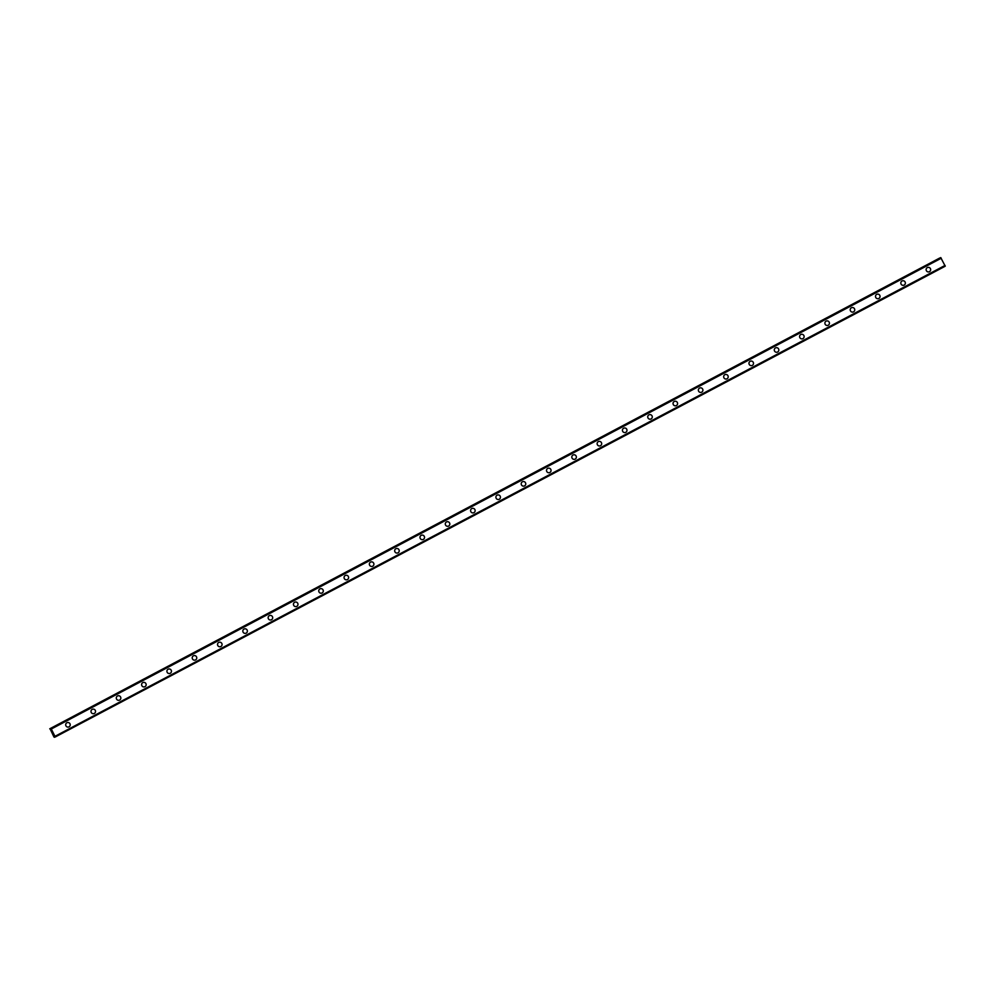 <?xml version="1.0" encoding="UTF-8"?>
<svg xmlns="http://www.w3.org/2000/svg" width="995" height="995" viewBox="0 0 995 995"><rect width="100%" height="100%" fill="white"/><g stroke="black" fill="none" stroke-linecap="round" stroke-linejoin="round"><path stroke-width="1.49" d="M67.075 722.668A2.301 2.264 -112.5 0 1 69.998 723.838A2.301 2.264 -112.5 0 1 68.829 726.935A2.301 2.264 -112.5 0 1 65.906 725.765A2.301 2.264 -112.5 0 1 67.075 722.668A2.301 2.264 -112.5 0 1 69.998 723.838A2.301 2.264 -112.5 0 1 68.829 726.935M92.373 709.286A2.301 2.264 -112.5 0 1 95.309 710.455A2.301 2.264 -112.5 0 1 94.139 713.539A2.301 2.264 -112.5 0 1 91.204 712.383A2.301 2.264 -112.5 0 1 92.373 709.286A2.301 2.264 -112.5 0 1 95.309 710.442A2.301 2.264 -112.5 0 1 94.139 713.539M117.684 695.903A2.301 2.264 -112.5 0 1 120.619 697.06A2.301 2.264 -112.5 0 1 119.45 700.157A2.301 2.264 -112.5 0 1 116.514 698.987A2.301 2.264 -112.5 0 1 117.684 695.891A2.301 2.264 -112.5 0 1 120.619 697.06A2.301 2.264 -112.5 0 1 119.45 700.157M142.994 682.508A2.301 2.264 -112.5 0 1 145.929 683.677A2.301 2.264 -112.5 0 1 144.748 686.774A2.301 2.264 -112.5 0 1 141.825 685.605A2.301 2.264 -112.5 0 1 142.994 682.508A2.301 2.264 -112.5 0 1 145.929 683.677A2.301 2.264 -112.5 0 1 144.76 686.774M168.292 669.125A2.301 2.264 -112.5 0 1 171.227 670.294A2.301 2.264 -112.5 0 1 170.058 673.379A2.301 2.264 -112.5 0 1 167.135 672.222A2.301 2.264 -112.5 0 1 168.304 669.125A2.301 2.264 -112.5 0 1 171.227 670.282A2.301 2.264 -112.5 0 1 170.058 673.379M193.602 655.73A2.301 2.264 -112.5 0 1 196.537 656.899A2.301 2.264 -112.5 0 1 195.368 659.996A2.301 2.264 -112.5 0 1 192.433 658.827A2.301 2.264 -112.5 0 1 193.602 655.73A2.301 2.264 -112.5 0 1 196.537 656.899A2.301 2.264 -112.5 0 1 195.368 659.996M218.912 642.347A2.301 2.264 -112.5 0 1 221.848 643.516A2.301 2.264 -112.5 0 1 220.679 646.613A2.301 2.264 -112.5 0 1 217.743 645.444A2.301 2.264 -112.5 0 1 218.912 642.347A2.301 2.264 -112.5 0 1 221.848 643.516A2.301 2.264 -112.5 0 1 220.679 646.613M244.223 628.964A2.301 2.264 -112.5 0 1 247.146 630.133A2.301 2.264 -112.5 0 1 245.976 633.218A2.301 2.264 -112.5 0 1 243.054 632.061A2.301 2.264 -112.5 0 1 244.223 628.964A2.301 2.264 -112.5 0 1 247.158 630.121A2.301 2.264 -112.5 0 1 245.976 633.218M269.521 615.569A2.301 2.264 -112.5 0 1 272.456 616.738A2.301 2.264 -112.5 0 1 271.287 619.835A2.301 2.264 -112.5 0 1 268.351 618.666A2.301 2.264 -112.5 0 1 269.521 615.569A2.301 2.264 -112.5 0 1 272.456 616.738A2.301 2.264 -112.5 0 1 271.287 619.835M294.831 602.186A2.301 2.264 -112.5 0 1 297.766 603.356A2.301 2.264 -112.5 0 1 296.597 606.452A2.301 2.264 -112.5 0 1 293.662 605.283A2.301 2.264 -112.5 0 1 294.831 602.186A2.301 2.264 -112.5 0 1 297.766 603.356A2.301 2.264 -112.5 0 1 296.597 606.452M320.141 588.804A2.301 2.264 -112.5 0 1 323.076 589.973A2.301 2.264 -112.5 0 1 321.907 593.057A2.301 2.264 -112.5 0 1 318.972 591.901A2.301 2.264 -112.5 0 1 320.141 588.804A2.301 2.264 -112.5 0 1 323.076 589.96A2.301 2.264 -112.5 0 1 321.907 593.057M345.452 575.408A2.301 2.264 -112.5 0 1 348.374 576.578A2.301 2.264 -112.5 0 1 347.205 579.675A2.301 2.264 -112.5 0 1 344.282 578.505A2.301 2.264 -112.5 0 1 345.452 575.408A2.301 2.264 -112.5 0 1 348.374 576.578A2.301 2.264 -112.5 0 1 347.205 579.675M370.749 562.026A2.301 2.264 -112.5 0 1 373.685 563.195A2.301 2.264 -112.5 0 1 372.516 566.292A2.301 2.264 -112.5 0 1 369.58 565.123A2.301 2.264 -112.5 0 1 370.749 562.026A2.301 2.264 -112.5 0 1 373.685 563.195A2.301 2.264 -112.5 0 1 372.516 566.292M396.06 548.643A2.301 2.264 -112.5 0 1 398.995 549.8A2.301 2.264 -112.5 0 1 397.826 552.897A2.301 2.264 -112.5 0 1 394.891 551.74A2.301 2.264 -112.5 0 1 396.06 548.643A2.301 2.264 -112.5 0 1 398.995 549.8A2.301 2.264 -112.5 0 1 397.826 552.897M421.37 535.248A2.301 2.264 -112.5 0 1 424.305 536.417A2.301 2.264 -112.5 0 1 423.136 539.514A2.301 2.264 -112.5 0 1 420.201 538.345A2.301 2.264 -112.5 0 1 421.37 535.248A2.301 2.264 -112.5 0 1 424.305 536.417A2.301 2.264 -112.5 0 1 423.136 539.514M446.68 521.865A2.301 2.264 -112.5 0 1 449.603 523.034A2.301 2.264 -112.5 0 1 448.434 526.131A2.301 2.264 -112.5 0 1 445.511 524.962A2.301 2.264 -112.5 0 1 446.68 521.865A2.301 2.264 -112.5 0 1 449.603 523.034A2.301 2.264 -112.5 0 1 448.434 526.131M471.978 508.482A2.301 2.264 -112.5 0 1 474.913 509.639A2.301 2.264 -112.5 0 1 473.744 512.736A2.301 2.264 -112.5 0 1 470.809 511.579A2.301 2.264 -112.5 0 1 471.978 508.482A2.301 2.264 -112.5 0 1 474.913 509.639A2.301 2.264 -112.5 0 1 473.744 512.736M497.289 495.087A2.301 2.264 -112.5 0 1 500.224 496.256A2.301 2.264 -112.5 0 1 499.055 499.353A2.301 2.264 -112.5 0 1 496.119 498.184A2.301 2.264 -112.5 0 1 497.289 495.087A2.301 2.264 -112.5 0 1 500.224 496.256A2.301 2.264 -112.5 0 1 499.055 499.353M522.599 481.704A2.301 2.264 -112.5 0 1 525.534 482.873A2.301 2.264 -112.5 0 1 524.365 485.97A2.301 2.264 -112.5 0 1 521.43 484.801A2.301 2.264 -112.5 0 1 522.599 481.704A2.301 2.264 -112.5 0 1 525.534 482.873A2.301 2.264 -112.5 0 1 524.365 485.97M547.897 468.322A2.301 2.264 -112.5 0 1 550.832 469.478A2.301 2.264 -112.5 0 1 549.663 472.575A2.301 2.264 -112.5 0 1 546.74 471.419A2.301 2.264 -112.5 0 1 547.909 468.322A2.301 2.264 -112.5 0 1 550.832 469.478A2.301 2.264 -112.5 0 1 549.663 472.575M573.207 454.926A2.301 2.264 -112.5 0 1 576.142 456.096A2.301 2.264 -112.5 0 1 574.973 459.192A2.301 2.264 -112.5 0 1 572.038 458.023A2.301 2.264 -112.5 0 1 573.207 454.926A2.301 2.264 -112.5 0 1 576.142 456.096A2.301 2.264 -112.5 0 1 574.973 459.192M598.517 441.544A2.301 2.264 -112.5 0 1 601.453 442.713A2.301 2.264 -112.5 0 1 600.283 445.81A2.301 2.264 -112.5 0 1 597.348 444.641A2.301 2.264 -112.5 0 1 598.517 441.544A2.301 2.264 -112.5 0 1 601.453 442.713A2.301 2.264 -112.5 0 1 600.283 445.81M623.828 428.161A2.301 2.264 -112.5 0 1 626.75 429.318A2.301 2.264 -112.5 0 1 625.581 432.415A2.301 2.264 -112.5 0 1 622.659 431.258A2.301 2.264 -112.5 0 1 623.828 428.161A2.301 2.264 -112.5 0 1 626.763 429.318A2.301 2.264 -112.5 0 1 625.594 432.415M649.126 414.766A2.301 2.264 -112.5 0 1 652.061 415.935A2.301 2.264 -112.5 0 1 650.892 419.032A2.301 2.264 -112.5 0 1 647.956 417.863A2.301 2.264 -112.5 0 1 649.126 414.766A2.301 2.264 -112.5 0 1 652.061 415.935A2.301 2.264 -112.5 0 1 650.892 419.032M674.436 401.383A2.301 2.264 -112.5 0 1 677.371 402.552A2.301 2.264 -112.5 0 1 676.202 405.649A2.301 2.264 -112.5 0 1 673.267 404.48A2.301 2.264 -112.5 0 1 674.436 401.383A2.301 2.264 -112.5 0 1 677.371 402.552A2.301 2.264 -112.5 0 1 676.202 405.649M699.746 388A2.301 2.264 -112.5 0 1 702.681 389.157A2.301 2.264 -112.5 0 1 701.512 392.254A2.301 2.264 -112.5 0 1 698.577 391.097A2.301 2.264 -112.5 0 1 699.746 388A2.301 2.264 -112.5 0 1 702.681 389.157A2.301 2.264 -112.5 0 1 701.512 392.254M725.057 374.605A2.301 2.264 -112.5 0 1 727.979 375.774A2.301 2.264 -112.5 0 1 726.81 378.871A2.301 2.264 -112.5 0 1 723.887 377.702A2.301 2.264 -112.5 0 1 725.057 374.605A2.301 2.264 -112.5 0 1 727.979 375.774A2.301 2.264 -112.5 0 1 726.81 378.871M750.354 361.222A2.301 2.264 -112.5 0 1 753.29 362.391A2.301 2.264 -112.5 0 1 752.12 365.488A2.301 2.264 -112.5 0 1 749.185 364.319A2.301 2.264 -112.5 0 1 750.354 361.222A2.301 2.264 -112.5 0 1 753.29 362.391A2.301 2.264 -112.5 0 1 752.12 365.488M775.665 347.84A2.301 2.264 -112.5 0 1 778.6 348.996A2.301 2.264 -112.5 0 1 777.431 352.093A2.301 2.264 -112.5 0 1 774.496 350.924A2.301 2.264 -112.5 0 1 775.665 347.84A2.301 2.264 -112.5 0 1 778.6 348.996A2.301 2.264 -112.5 0 1 777.431 352.093M800.975 334.444A2.301 2.264 -112.5 0 1 803.91 335.613A2.301 2.264 -112.5 0 1 802.741 338.71A2.301 2.264 -112.5 0 1 799.806 337.541A2.301 2.264 -112.5 0 1 800.975 334.444A2.301 2.264 -112.5 0 1 803.91 335.613A2.301 2.264 -112.5 0 1 802.741 338.71M826.285 321.062A2.301 2.264 -112.5 0 1 829.208 322.231A2.301 2.264 -112.5 0 1 828.039 325.328A2.301 2.264 -112.5 0 1 825.116 324.159A2.301 2.264 -112.5 0 1 826.285 321.062A2.301 2.264 -112.5 0 1 829.208 322.231A2.301 2.264 -112.5 0 1 828.039 325.328M851.583 307.679A2.301 2.264 -112.5 0 1 854.518 308.836A2.301 2.264 -112.5 0 1 853.349 311.933A2.301 2.264 -112.5 0 1 850.414 310.763A2.301 2.264 -112.5 0 1 851.583 307.679A2.301 2.264 -112.5 0 1 854.518 308.836A2.301 2.264 -112.5 0 1 853.349 311.933M876.893 294.284A2.301 2.264 -112.5 0 1 879.829 295.453A2.301 2.264 -112.5 0 1 878.66 298.55A2.301 2.264 -112.5 0 1 875.724 297.381A2.301 2.264 -112.5 0 1 876.893 294.284A2.301 2.264 -112.5 0 1 879.829 295.453A2.301 2.264 -112.5 0 1 878.66 298.55M902.204 280.901A2.301 2.264 -112.5 0 1 905.139 282.07A2.301 2.264 -112.5 0 1 903.97 285.167A2.301 2.264 -112.5 0 1 901.035 283.998A2.301 2.264 -112.5 0 1 902.204 280.901A2.301 2.264 -112.5 0 1 905.139 282.07A2.301 2.264 -112.5 0 1 903.97 285.167M927.502 267.518A2.301 2.264 -112.5 0 1 930.437 268.675A2.301 2.264 -112.5 0 1 929.268 271.772A2.301 2.264 -112.5 0 1 926.345 270.603A2.301 2.264 -112.5 0 1 927.514 267.518A2.301 2.264 -112.5 0 1 930.437 268.675A2.301 2.264 -112.5 0 1 929.268 271.772M49.75 728.8L939.715 258.028L50.024 728.688L50.882 729.646L50.633 728.439L51.305 729.012L55.285 736.972L54.339 736.051L54.538 737.283L53.954 736.996L50.024 728.688M940.598 257.668L50.782 728.377M945.25 266.2L55.285 736.972L945.25 266.2L940.735 257.606M52.2 731.934L52.548 732.606L52.2 731.934M51.976 732.021L52.337 732.693M51.927 731.947L52.561 732.594M945.051 265.478L55.098 736.25L945.039 265.429M941.195 258.165L51.23 728.937L941.233 258.202M941.258 258.24L51.305 729.012M940.81 257.693L50.857 728.464M945.063 265.528L55.098 736.3M945.225 266.088L55.26 736.86"/></g></svg>
